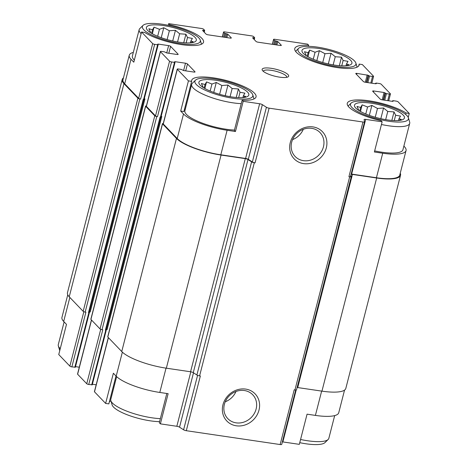 <?xml version="1.0" encoding="UTF-8"?>
<svg xmlns="http://www.w3.org/2000/svg" width="468" height="468" viewBox="0 0 468 468"><rect width="100%" height="100%" fill="white"/><g stroke="black" fill="none" stroke-linecap="round" stroke-linejoin="round"><path stroke-width="0.7" d="M247.572 92.12A25.781 6.587 14.4 0 0 214.865 80.145A25.781 6.587 14.4 0 0 200.907 85.843A25.781 6.587 14.4 0 0 222.224 95.004A25.781 6.587 14.4 0 0 245.314 97.245A25.781 6.587 14.4 0 0 247.572 92.12M202.117 86.832L202.977 86.814L201.375 83.497L205.037 84.521L206.564 81.894L211.957 84.041L216.292 82.462L221.885 85.504L227.951 85.047L232.157 88.516L238.423 88.961L240.025 92.278L244.899 93.144L243.372 95.764L245.641 96.484L242.869 97.578M403.176 115.069A25.781 6.587 14.4 0 0 370.469 103.095A25.781 6.587 14.4 0 0 356.511 108.792A25.781 6.587 14.4 0 0 377.828 117.954A25.781 6.587 14.4 0 0 400.918 120.194A25.781 6.587 14.4 0 0 403.176 115.069M357.727 109.781L358.582 109.758L356.979 106.447L360.647 107.47L362.168 104.844L367.567 106.991L371.896 105.411L377.495 108.453L383.561 107.997L387.767 111.466L394.033 111.91L395.63 115.227L400.509 116.093L398.982 118.714L401.251 119.434L398.473 120.528M350.667 60.331A25.781 6.587 14.4 0 0 317.959 48.356A25.781 6.587 14.4 0 0 304.001 54.054A25.781 6.587 14.4 0 0 325.318 63.215A25.781 6.587 14.4 0 0 348.408 65.456A25.781 6.587 14.4 0 0 350.667 60.331M305.212 55.048L306.072 55.025L304.469 51.708L308.131 52.732L309.658 50.105L315.058 52.252L319.387 50.679L324.985 53.715L331.046 53.264L335.258 56.733L341.517 57.172L343.12 60.489L347.993 61.355L346.472 63.981L348.736 64.695L345.963 65.795M195.057 37.387A25.781 6.587 14.4 0 0 162.355 25.407A25.781 6.587 14.4 0 0 148.397 31.104A25.781 6.587 14.4 0 0 169.709 40.266A25.781 6.587 14.4 0 0 192.804 42.506A25.781 6.587 14.4 0 0 195.057 37.387M149.608 32.099L150.462 32.076L148.865 28.759L152.527 29.782L154.048 27.156L159.448 29.303L163.777 27.729L169.375 30.771L175.441 30.315L179.648 33.784L185.913 34.222L187.516 37.539L192.389 38.405L190.862 41.032L193.132 41.746L190.359 42.845M166.035 368.146L159.799 392.453L168.135 393.682L160.384 423.862L159.307 422.733L166.813 393.489M159.799 392.453A35.451 9.056 -165.6 0 1 116.193 376.173L113.379 373.242L105.628 403.422L94.501 391.821A1.609 0.409 -165.6 0 1 94.425 391.64L108.313 337.545M69.843 297.437L63.677 321.44L66.491 324.371L58.746 354.551L69.872 366.146A1.609 0.409 -165.6 0 0 71.856 366.889L75.307 367.175M63.677 321.44A35.451 9.056 -165.6 0 1 61.946 317.427L67.761 294.787M234.369 130.379L242.12 100.199L243.196 101.322L235.451 131.502L234.369 130.379M180.695 111.062L183.889 111.536L191.64 81.356L188.44 80.882L180.695 111.062L183.509 113.993L177.208 138.516L163.274 123.985A1.609 0.409 -165.6 0 1 163.192 123.804L177.237 69.1A1.609 0.409 -165.6 0 1 178.296 68.983L181.262 69.416L183.62 70.551L193.992 72.078A1.609 0.409 -165.6 0 0 195.051 71.961A1.609 0.409 -165.6 0 0 194.975 71.779L187.475 63.958L185.702 70.855M133.321 52.398A35.451 9.056 -165.6 0 0 129.262 55.253A35.451 9.056 -165.6 0 0 130.993 59.26L133.807 62.191L141.558 32.011L144.752 32.485A33.234 8.488 14.4 0 0 179.893 44.361A33.234 8.488 14.4 0 0 203.539 42.155A33.234 8.488 14.4 0 0 169.761 24.775L168.679 23.646L168.252 25.325M169.545 25.605L169.761 24.775M115.994 375.968L108.828 403.89L105.628 403.422M344.547 390.107L338.738 412.747A35.451 9.056 -165.6 0 1 315.403 415.403L307.066 414.168L299.321 444.348L282.871 441.927A2.416 0.62 -165.6 0 0 282.385 441.868M405.68 114.461L406.06 112.981L409.254 113.449L408.236 117.415M406.06 112.981A33.234 8.488 14.4 0 0 370.919 101.1A33.234 8.488 14.4 0 0 347.274 103.311A33.234 8.488 14.4 0 0 381.051 120.691L382.134 121.815L374.382 151.989L382.719 153.223L376.424 177.741L351.638 174.084A2.416 0.62 -165.6 0 0 351.152 174.032M358.693 65.988L359.172 64.104L362.372 64.578L373.499 76.179A1.609 0.409 -165.6 0 1 373.575 76.36A1.609 0.409 -165.6 0 1 372.516 76.477L369.55 76.044L368.187 75.284L366.362 82.397M308.418 46.35L308.693 45.261L307.616 44.138L274.64 39.277A1.609 0.409 -165.6 0 0 273.581 39.394L272.323 44.302M190.821 371.808L176.834 426.284L160.384 423.862M110.898 400.842A33.234 8.488 14.4 0 0 109.307 402.012M96.18 384.795L92.383 384.24M92.184 384.766L88.733 384.48A1.609 0.409 -165.6 0 1 86.75 383.742L77.624 374.23A1.609 0.409 -165.6 0 1 77.542 374.043L91.436 319.948M79.303 367.204L75.506 366.643M281.748 444.284A2.416 0.62 -165.6 0 1 281.748 444.366A2.416 0.62 -165.6 0 1 280.156 444.547L186.299 430.7A2.416 0.62 -165.6 0 1 183.596 429.805L179.536 427.185A2.416 0.62 -165.6 0 0 176.834 426.284M403.872 146.098L404.323 146.56A35.451 9.056 -165.6 0 1 406.054 150.567L399.76 175.09A35.451 9.056 -165.6 0 1 376.424 177.741M350.514 176.442A2.416 0.62 -165.6 0 1 350.514 176.524A2.416 0.62 -165.6 0 1 348.923 176.705L349.678 176.816L294.951 389.955L294.196 389.844L280.156 444.547M350.912 174.968L351.269 176.553A2.416 0.62 -165.6 0 1 351.269 176.635A2.416 0.62 -165.6 0 1 349.678 176.816M351.047 174.441A2.416 0.62 -165.6 0 1 352.445 174.429L297.718 387.568L321.949 391.143A36.252 9.261 -165.6 0 0 345.811 388.428L400.538 175.289A36.252 9.261 -165.6 0 1 376.676 178.004L352.445 174.429M400.239 173.207A36.252 9.261 -165.6 0 1 400.538 175.289M382.134 121.815L365.683 119.387A2.416 0.62 -165.6 0 0 364.092 119.568A2.416 0.62 -165.6 0 0 364.092 119.65L364.56 121.744A2.416 0.62 -165.6 0 1 364.56 121.826A2.416 0.62 -165.6 0 1 362.969 122.008L269.112 108.166L255.072 162.864L254.317 162.753A2.416 0.62 -165.6 0 1 251.608 161.858L247.999 159.524L193.272 372.663L196.888 374.997A2.416 0.62 -165.6 0 0 199.59 375.892L200.345 376.003L186.299 430.7M255.072 162.864A2.416 0.62 -165.6 0 1 252.363 161.969L248.303 159.342A2.416 0.62 -165.6 0 0 245.601 158.447L220.814 154.791A35.451 9.056 -165.6 0 1 177.208 138.516M247.999 159.524A2.416 0.62 -165.6 0 0 245.296 158.629L221.066 155.054A36.252 9.261 -165.6 0 1 176.471 138.405L162.531 123.874A1.609 0.409 -165.6 0 1 162.449 123.692A1.609 0.409 -165.6 0 1 163.256 123.54M161.138 116.456A1.609 0.409 -165.6 0 1 161.811 116.497L161.156 116.397M187.475 63.958A1.609 0.409 -165.6 0 0 185.492 63.215L175.114 61.688L174.587 61.747L175.038 62.32L174.511 62.379L171.545 61.946L157.5 116.643L156.762 116.532A1.609 0.409 -165.6 0 1 154.779 115.795L145.653 106.283A1.609 0.409 -165.6 0 1 145.571 106.096A1.609 0.409 -165.6 0 1 146.379 105.949M157.5 116.643A1.609 0.409 -165.6 0 1 155.516 115.906L146.39 106.388A1.609 0.409 -165.6 0 1 146.314 106.207L160.36 51.509A1.609 0.409 -165.6 0 1 161.419 51.386L164.385 51.825L166.737 52.954L177.115 54.487A1.609 0.409 -165.6 0 0 178.173 54.364A1.609 0.409 -165.6 0 0 178.097 54.183L170.592 46.361L168.819 53.264M144.261 98.865A1.609 0.409 -165.6 0 1 144.934 98.9L144.279 98.806M170.592 46.361A1.609 0.409 -165.6 0 0 168.609 45.624L158.237 44.091L157.71 44.156L158.161 44.729L157.628 44.788L154.668 44.349L140.622 99.052L139.879 98.941A1.609 0.409 -165.6 0 1 137.902 98.198L123.962 83.667A36.252 9.261 -165.6 0 1 122.189 79.572A36.252 9.261 -165.6 0 1 123.453 77.893M140.622 99.052A1.609 0.409 -165.6 0 1 138.639 98.309L124.699 83.778A35.451 9.056 -165.6 0 1 122.967 79.771L129.262 55.253M106.183 330.016L105.37 330.162A1.211 0.31 -165.6 0 0 106.166 330.075A1.211 0.31 -165.6 0 0 106.107 329.94M89.3 312.419L88.493 312.571A1.211 0.31 -165.6 0 0 89.289 312.478A1.211 0.31 -165.6 0 0 89.23 312.343M313.004 126.916A19.592 17.515 136.2 0 0 290.33 152.141A19.592 17.515 136.2 0 0 321.545 156.739A19.592 17.515 136.2 0 0 313.004 126.916M245.688 389.095A19.592 17.515 136.2 0 0 223.014 414.315A19.592 17.515 136.2 0 0 254.229 418.918A19.592 17.515 136.2 0 0 245.688 389.095M160.957 116.93L160.097 117.023L105.37 330.162M88.733 384.48L102.779 329.782L102.036 329.671A1.609 0.409 -165.6 0 1 100.053 328.934L90.927 319.422A1.609 0.409 -165.6 0 1 90.85 319.235L145.571 106.096M144.08 99.333L143.214 99.432L88.493 312.571M71.856 366.889L85.896 312.185L85.158 312.08A1.609 0.409 -165.6 0 1 83.175 311.337L69.235 296.806A36.252 9.261 -165.6 0 1 67.462 292.711L122.189 79.572M168.679 23.646L201.655 28.513A1.609 0.409 -165.6 0 1 203.638 29.25L204.68 30.385L203.036 30.28L202.901 30.806M203.036 30.28L202.545 30.432L206.043 34.082A1.609 0.409 -165.6 0 0 208.026 34.819L230.256 38.101A1.609 0.409 -165.6 0 0 231.315 37.978A1.609 0.409 -165.6 0 0 231.239 37.797L227.74 34.146L226.851 37.598M227.74 34.146L224.646 33.246L223.645 32.204A1.609 0.409 -165.6 0 1 223.564 32.017A1.609 0.409 -165.6 0 1 224.628 31.9L251.673 35.89A1.609 0.409 -165.6 0 1 253.656 36.627L254.691 37.762L253.053 37.656L252.919 38.183M253.053 37.656L252.562 37.809L256.06 41.459A1.609 0.409 -165.6 0 0 258.043 42.196L280.274 45.478A1.609 0.409 -165.6 0 0 281.332 45.355A1.609 0.409 -165.6 0 0 281.256 45.174L277.752 41.523L276.869 44.975M277.752 41.523L274.663 40.622L273.663 39.581A1.609 0.409 -165.6 0 1 273.581 39.394M368.187 75.284L356.821 73.382L356.552 74.43M409.254 113.449L398.128 101.848A1.609 0.409 -165.6 0 0 396.144 101.111L393.184 100.673L392.652 100.731L393.108 101.304L392.576 101.369L382.204 99.836A1.609 0.409 -165.6 0 1 380.221 99.099L372.721 91.278A1.609 0.409 -165.6 0 1 372.639 91.096A1.609 0.409 -165.6 0 1 373.698 90.973L384.076 92.506L386.433 93.635L389.394 94.074A1.609 0.409 -165.6 0 0 390.458 93.951A1.609 0.409 -165.6 0 0 390.376 93.77L381.25 84.258A1.609 0.409 -165.6 0 0 379.267 83.515L376.301 83.082L375.775 83.14L376.225 83.713L375.699 83.772L365.321 82.245A1.609 0.409 -165.6 0 1 363.344 81.502L355.838 73.687A1.609 0.409 -165.6 0 1 355.762 73.499A1.609 0.409 -165.6 0 1 356.821 73.382M297.127 387.504A2.416 0.62 -165.6 0 1 297.718 387.568M296.542 389.692A2.416 0.62 -165.6 0 1 296.542 389.774A2.416 0.62 -165.6 0 1 294.951 389.955M245.296 158.629L190.57 371.767A2.416 0.62 -165.6 0 1 193.272 372.663M190.57 371.767L166.345 368.193A36.252 9.261 -165.6 0 1 121.744 351.544L107.804 337.013A1.609 0.409 -165.6 0 1 107.728 336.831L162.449 123.692M106.283 329.612A1.609 0.409 -165.6 0 1 107.09 329.636L161.811 116.497M89.406 312.016A1.609 0.409 -165.6 0 1 90.207 312.039L144.934 98.9M406.054 150.567A35.451 9.056 -165.6 0 1 382.719 153.223M269.112 108.166A2.416 0.62 -165.6 0 1 266.409 107.271L262.349 104.645L248.303 159.342M243.196 101.322L259.646 103.75A2.416 0.62 -165.6 0 1 262.349 104.645M183.509 113.993A35.451 9.056 -165.6 0 0 227.115 130.274L235.451 131.502M188.44 80.882L177.314 69.287A1.609 0.409 -165.6 0 1 177.237 69.1M171.545 61.946A1.609 0.409 -165.6 0 1 169.562 61.203L160.436 51.691A1.609 0.409 -165.6 0 1 160.36 51.509M154.668 44.349A1.609 0.409 -165.6 0 1 152.685 43.612L141.558 32.011M288.001 74.587A13.695 3.498 14.4 0 0 271.943 68.422A13.695 3.498 14.4 0 0 262.384 70.34A13.695 3.498 14.4 0 0 274.535 76.12A13.695 3.498 14.4 0 0 287.972 76.91A13.695 3.498 14.4 0 0 288.001 74.587M242.12 100.199A33.234 8.488 14.4 0 0 256.049 96.888A33.234 8.488 14.4 0 0 225.968 80.402A33.234 8.488 14.4 0 0 191.669 80.361A33.234 8.488 14.4 0 0 191.64 81.356M308.693 45.261A33.234 8.488 14.4 0 0 294.764 48.573A33.234 8.488 14.4 0 0 324.845 65.058A33.234 8.488 14.4 0 0 359.143 65.099A33.234 8.488 14.4 0 0 359.172 64.104M225.254 401.778A17.252 15.421 136.2 0 0 235.966 391.505M244.395 390.528A17.252 15.421 136.2 0 0 226.342 399.631A17.252 15.421 136.2 0 0 227.799 418.632A17.252 15.421 136.2 0 0 250.924 417.819A17.252 15.421 136.2 0 0 252.702 394.74A17.252 15.421 136.2 0 0 244.395 390.528M292.57 139.599A17.252 15.421 136.2 0 0 303.282 129.326M311.711 128.349A17.252 15.421 136.2 0 0 293.658 137.452A17.252 15.421 136.2 0 0 295.115 156.452A17.252 15.421 136.2 0 0 318.24 155.639A17.252 15.421 136.2 0 0 320.018 132.561A17.252 15.421 136.2 0 0 311.711 128.349M374.663 150.901A32.228 8.231 14.4 0 0 402.93 149.766L409.711 123.359A32.228 8.231 14.4 0 0 409.658 122.049L408.377 117.796A29.899 7.64 14.4 0 0 406.967 115.631A29.899 7.64 14.4 0 0 377.916 103.346A29.899 7.64 14.4 0 0 351.135 103.095A29.899 7.64 14.4 0 0 377.565 118.971A29.899 7.64 14.4 0 0 408.377 117.796M185.41 108.781A33.234 8.488 14.4 0 0 184.374 109.652M195.525 80.145A29.899 7.64 14.4 0 0 221.961 96.022A29.899 7.64 14.4 0 0 252.773 94.846A29.899 7.64 14.4 0 0 251.357 92.682A29.899 7.64 14.4 0 0 222.312 80.397A29.899 7.64 14.4 0 0 195.525 80.145L192.354 83.257A32.228 8.231 14.4 0 0 191.675 84.38L184.895 110.787A32.228 8.231 14.4 0 0 200.977 122.61A32.228 8.231 14.4 0 0 234.45 130.057M134.351 60.085A32.228 8.231 -165.6 0 1 133.959 59.693A32.228 8.231 -165.6 0 1 132.386 56.055L139.166 29.648A32.228 8.231 14.4 0 0 141.131 33.678M299.748 442.675A29.899 7.64 14.4 0 0 324.985 442.588L328.156 439.475A32.228 8.231 14.4 0 0 328.834 438.352L334.678 415.602M300.567 439.487A32.228 8.231 14.4 0 0 328.156 439.475M354.457 60.893A29.899 7.64 14.4 0 0 325.406 48.608A29.899 7.64 14.4 0 0 298.619 48.362A29.899 7.64 14.4 0 0 325.055 64.233A29.899 7.64 14.4 0 0 355.867 63.057A29.899 7.64 14.4 0 0 354.457 60.893M381.443 124.494A32.228 8.231 14.4 0 0 409.711 123.359M64.128 321.902L58.289 344.635A32.228 8.231 14.4 0 0 58.342 345.946L59.623 350.204A29.899 7.64 14.4 0 0 59.764 350.585M58.342 345.946A32.228 8.231 14.4 0 0 60.255 348.672M116.643 376.623L110.799 399.374A32.228 8.231 14.4 0 0 110.852 400.684L112.133 404.943A29.899 7.64 14.4 0 0 129.876 415.754A29.899 7.64 14.4 0 0 159.582 421.645M110.852 400.684A32.228 8.231 14.4 0 0 129.022 411.998A32.228 8.231 14.4 0 0 160.354 418.644M143.015 25.412A29.899 7.64 14.4 0 0 169.451 41.283A29.899 7.64 14.4 0 0 200.263 40.108A29.899 7.64 14.4 0 0 198.847 37.943A29.899 7.64 14.4 0 0 169.796 25.658A29.899 7.64 14.4 0 0 143.015 25.412L139.844 28.525A32.228 8.231 14.4 0 0 139.166 29.648M191.675 84.38A32.228 8.231 14.4 0 0 207.757 96.203A32.228 8.231 14.4 0 0 241.231 103.65M286.697 77.331A12.086 3.089 14.4 0 0 286.726 77.243A12.086 3.089 14.4 0 0 286.135 75.88A12.086 3.089 14.4 0 0 273.499 70.721A12.086 3.089 14.4 0 0 263.314 71.235A12.086 3.089 14.4 0 0 263.297 71.323M186.135 42.892L187.516 37.539M190.4 42.828L190.862 41.032M150.339 32.555L150.462 32.076M151.614 33.345L152.527 29.782M152.352 33.766L154.048 27.156M157.652 36.293L159.448 29.303M161.226 37.674L163.777 27.729M167.117 39.564L169.375 30.771M172.704 40.985L175.441 30.315M177.553 41.944L179.648 33.784M183.725 42.74L185.913 34.222M341.745 65.842L343.12 60.489M346.01 65.777L346.472 63.981M305.949 55.505L306.072 55.025M307.219 56.295L308.131 52.732M307.962 56.716L309.658 50.105M313.262 59.243L315.058 52.252M316.83 60.624L319.387 50.679M322.727 62.513L324.985 53.715M328.308 63.935L331.046 53.264M333.157 64.894L335.258 56.733M339.329 65.69L341.517 57.172M394.255 120.58L395.63 115.227M398.52 120.516L398.982 118.714M358.459 110.243L358.582 109.758M359.728 111.027L360.647 107.47M360.471 111.454L362.168 104.844M365.771 113.981L367.567 106.991M369.346 115.362L371.896 105.411M375.237 117.252L377.495 108.453M380.817 118.673L383.561 107.997M385.673 119.627L387.767 111.466M391.845 120.428L394.033 111.91M238.651 97.631L240.025 92.278M242.915 97.566L243.372 95.764M202.849 87.294L202.977 86.814M204.124 88.078L205.037 84.521M204.867 88.505L206.564 81.894M210.167 91.032L211.957 84.041M213.736 92.412L216.292 82.462M219.627 94.302L221.885 85.504M225.213 95.724L227.951 85.047M230.063 96.683L232.157 88.516M236.235 97.479L238.423 88.961M321.645 391.096L315.403 415.403M296.209 389.984L282.871 441.927M122.359 352.147L116.193 376.173M108.412 337.644L94.501 391.821M83.842 311.723L69.872 366.146M362.969 122.008L348.923 176.705M254.317 162.753L199.59 375.892M197.578 375.348L183.596 429.805M193.495 372.803L179.536 427.185M194.975 71.779L194.893 72.084M185.492 63.215L183.608 70.551M175.114 61.688L174.979 62.209M106.33 329.607L106.213 330.051M105.739 330.221L91.699 384.918M174.511 62.379L160.465 117.082M156.762 116.532L102.036 329.671M100.725 329.32L86.75 383.742M91.535 320.053L77.624 374.23M178.097 54.183L178.016 54.487M168.609 45.624L166.731 52.954M158.237 44.091L158.102 44.618M89.447 312.01L89.335 312.454M88.861 312.624L74.816 367.327M157.628 44.788L143.588 99.485M139.879 98.941L85.158 312.08M231.239 37.797L231.163 38.101M224.646 33.246L223.645 37.124M223.645 32.204L222.429 36.943M281.256 45.174L281.174 45.478M274.663 40.622L273.663 44.501M273.663 39.581L272.44 44.32M372.516 76.477L370.826 83.052M369.55 76.044L367.866 82.62M367.193 74.909L365.315 82.239M389.394 94.074L387.709 100.649M386.433 93.635L384.743 100.21M384.076 92.506L382.192 99.836M373.698 90.973L373.429 92.02M376.676 178.004L321.949 391.143M251.608 161.858L196.888 374.997M221.066 155.054L166.345 368.193M176.471 138.405L121.744 351.544M162.531 123.874L107.804 337.013M154.779 115.795L100.053 328.934M145.653 106.283L90.927 319.422M137.902 98.198L83.175 311.337M123.962 83.667L69.235 296.806M365.683 119.387L351.638 174.084M266.409 107.271L252.363 161.969M259.646 103.75L245.601 158.447M227.115 130.274L220.814 154.791M177.314 69.287L163.274 123.985M169.562 61.203L155.516 115.906M160.436 51.691L146.39 106.388M152.685 43.612L138.639 98.309M130.993 59.26L124.699 83.778M204.147 30.443L203.808 31.754M226.746 33.778L225.804 37.446M225.634 33.614L224.693 37.282M254.165 37.82L253.826 39.131M276.764 41.155L275.822 44.823M275.652 40.991L274.71 44.659M368.562 75.67L366.818 82.462M375.816 83.234L375.675 83.772M385.439 93.267L383.696 100.058M385.065 92.875L383.239 99.988M392.693 100.825L392.553 101.363M295.7 390.019L281.748 444.366M106.271 330.156L92.225 384.86M89.394 312.565L75.348 367.263M351.269 176.635L296.542 389.774M160.852 117.094L106.166 330.075M143.968 99.503L89.289 312.478M364.56 121.826L350.514 176.524M175.038 62.32L160.998 117.018M158.161 44.729L144.115 99.427M204.68 30.385L204.218 32.175M223.564 32.017L222.306 36.925M254.691 37.762L254.235 39.552M373.575 76.36L371.82 83.199M375.775 83.14L375.617 83.76M390.458 93.951L388.697 100.796M392.652 100.731L392.494 101.357M298.619 48.362L295.565 51.357M355.867 63.057L357.102 67.152M351.135 103.095L348.081 106.096M200.263 40.108L201.492 44.203M252.773 94.846L254.001 98.941"/></g></svg>
